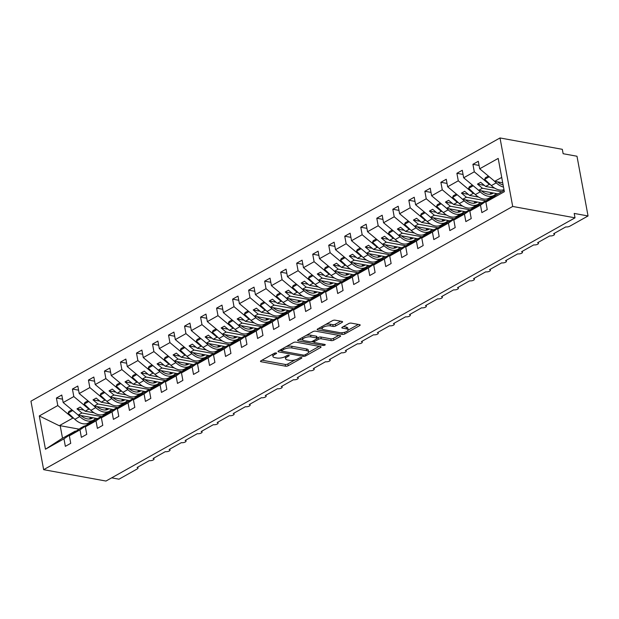 <?xml version="1.0" encoding="UTF-8"?>
<svg xmlns="http://www.w3.org/2000/svg" width="619" height="619" viewBox="0 0 619 619"><rect width="100%" height="100%" fill="white"/><g stroke="black" fill="none" stroke-linecap="round" stroke-linejoin="round"><path stroke-width="0.93" d="M276.182 352.954A1.315 0.472 169.5 0 0 274.356 353.271L260.986 360.769A1.88 0.673 169.5 0 0 260.498 361.364A1.88 0.673 169.5 0 0 261.086 361.728L285.552 366.193A1.88 0.673 169.5 0 0 288.175 365.728L301.538 358.231A1.315 0.472 169.5 0 0 301.879 357.821A1.315 0.472 169.5 0 0 301.468 357.565A1.315 0.472 169.5 0 0 299.635 357.883L297.909 358.858A6.012 2.167 169.5 0 1 289.53 360.32L287.495 359.949A6.012 2.167 169.5 0 1 285.607 358.788A6.012 2.167 169.5 0 1 287.17 356.892L288.895 355.925A1.315 0.472 169.5 0 0 289.235 355.515A1.315 0.472 169.5 0 0 288.825 355.26A1.315 0.472 169.5 0 0 286.992 355.577L285.266 356.552A6.012 2.167 169.5 0 1 276.886 358.014L274.851 357.643A6.012 2.167 169.5 0 1 272.964 356.474A6.012 2.167 169.5 0 1 274.526 354.586L276.26 353.619A1.315 0.472 169.5 0 0 276.6 353.201A1.315 0.472 169.5 0 0 276.182 352.954M342.083 322.391A1.88 0.673 169.5 0 0 342.57 321.795A1.88 0.673 169.5 0 0 341.982 321.431L335.119 320.178A1.88 0.673 169.5 0 0 332.504 320.642L317.655 328.968A1.88 0.673 169.5 0 0 317.168 329.556A1.88 0.673 169.5 0 0 317.756 329.919L342.23 334.384A1.88 0.673 169.5 0 0 344.845 333.927L359.685 325.602A1.88 0.673 169.5 0 0 360.173 325.006A1.88 0.673 169.5 0 0 359.585 324.642L351.29 323.133A1.88 0.673 169.5 0 0 348.675 323.59L342.322 327.157A1.88 0.673 169.5 0 0 341.835 327.745A1.88 0.673 169.5 0 0 342.423 328.109L346.539 328.859A5.029 1.811 169.5 0 1 348.118 329.834A5.029 1.811 169.5 0 1 345.309 332.063A5.029 1.811 169.5 0 1 339.808 332.635L323.698 329.695A5.029 1.811 169.5 0 1 322.12 328.728A5.029 1.811 169.5 0 1 324.929 326.492A5.029 1.811 169.5 0 1 330.43 325.919L333.115 326.414A1.88 0.673 169.5 0 0 335.73 325.95L342.083 322.391L341.905 321.416M43.647 469.674L512.702 206.452L500.005 137.952L30.95 401.174L43.647 469.674L105.965 481.048L575.012 217.826L574.2 213.431L588.05 215.961L569.789 226.206A2.871 1.037 169.5 0 1 565.789 226.91L553.61 233.742A2.871 1.037 169.5 0 1 554.516 234.299A2.871 1.037 169.5 0 1 552.906 235.568A2.871 1.037 169.5 0 1 549.765 235.901L537.594 242.733A2.871 1.037 169.5 0 1 538.499 243.282A2.871 1.037 169.5 0 1 536.89 244.559A2.871 1.037 169.5 0 1 533.748 244.884L521.577 251.716A2.871 1.037 169.5 0 1 522.475 252.273A2.871 1.037 169.5 0 1 520.873 253.55A2.871 1.037 169.5 0 1 517.732 253.875L505.553 260.707A2.871 1.037 169.5 0 1 506.458 261.264A2.871 1.037 169.5 0 1 504.849 262.541A2.871 1.037 169.5 0 1 501.707 262.866L489.536 269.698A2.871 1.037 169.5 0 1 490.434 270.255A2.871 1.037 169.5 0 1 488.832 271.532A2.871 1.037 169.5 0 1 485.691 271.857L473.512 278.689A2.871 1.037 169.5 0 1 474.417 279.246A2.871 1.037 169.5 0 1 472.815 280.523A2.871 1.037 169.5 0 1 469.674 280.848L457.495 287.68A2.871 1.037 169.5 0 1 458.4 288.237A2.871 1.037 169.5 0 1 456.791 289.506A2.871 1.037 169.5 0 1 453.65 289.839L441.479 296.671A2.871 1.037 169.5 0 1 442.376 297.228A2.871 1.037 169.5 0 1 440.774 298.497A2.871 1.037 169.5 0 1 437.633 298.83L425.454 305.662A2.871 1.037 169.5 0 1 426.359 306.212A2.871 1.037 169.5 0 1 424.75 307.488A2.871 1.037 169.5 0 1 421.609 307.813L409.438 314.645A2.871 1.037 169.5 0 1 410.335 315.203A2.871 1.037 169.5 0 1 408.733 316.479A2.871 1.037 169.5 0 1 405.592 316.804L393.421 323.636A2.871 1.037 169.5 0 1 394.318 324.194A2.871 1.037 169.5 0 1 392.717 325.47A2.871 1.037 169.5 0 1 389.575 325.795L377.397 332.627A2.871 1.037 169.5 0 1 378.302 333.184A2.871 1.037 169.5 0 1 376.692 334.461A2.871 1.037 169.5 0 1 373.551 334.786L361.38 341.618A2.871 1.037 169.5 0 1 362.277 342.175A2.871 1.037 169.5 0 1 360.676 343.452A2.871 1.037 169.5 0 1 357.534 343.777L345.356 350.609A2.871 1.037 169.5 0 1 346.261 351.166A2.871 1.037 169.5 0 1 344.651 352.435A2.871 1.037 169.5 0 1 341.51 352.768L329.339 359.6A2.871 1.037 169.5 0 1 330.237 360.157A2.871 1.037 169.5 0 1 328.635 361.426A2.871 1.037 169.5 0 1 325.493 361.759L313.322 368.591A2.871 1.037 169.5 0 1 314.22 369.141A2.871 1.037 169.5 0 1 312.618 370.417A2.871 1.037 169.5 0 1 309.477 370.742L297.298 377.575A2.871 1.037 169.5 0 1 298.203 378.132A2.871 1.037 169.5 0 1 296.594 379.408A2.871 1.037 169.5 0 1 293.452 379.733L281.281 386.566A2.871 1.037 169.5 0 1 282.179 387.123A2.871 1.037 169.5 0 1 280.577 388.399A2.871 1.037 169.5 0 1 277.436 388.724L265.257 395.556A2.871 1.037 169.5 0 1 266.162 396.114A2.871 1.037 169.5 0 1 264.561 397.39A2.871 1.037 169.5 0 1 261.419 397.715L249.24 404.547A2.871 1.037 169.5 0 1 250.146 405.105A2.871 1.037 169.5 0 1 248.536 406.381A2.871 1.037 169.5 0 1 245.395 406.706L233.224 413.538A2.871 1.037 169.5 0 1 234.121 414.096A2.871 1.037 169.5 0 1 232.52 415.364A2.871 1.037 169.5 0 1 229.378 415.697L217.199 422.529A2.871 1.037 169.5 0 1 218.105 423.087A2.871 1.037 169.5 0 1 216.495 424.355A2.871 1.037 169.5 0 1 213.354 424.688L201.183 431.52A2.871 1.037 169.5 0 1 202.08 432.07A2.871 1.037 169.5 0 1 200.479 433.346A2.871 1.037 169.5 0 1 197.337 433.671L185.166 440.504A2.871 1.037 169.5 0 1 186.064 441.061A2.871 1.037 169.5 0 1 184.462 442.337A2.871 1.037 169.5 0 1 181.321 442.662L169.142 449.495A2.871 1.037 169.5 0 1 170.047 450.052A2.871 1.037 169.5 0 1 168.438 451.328A2.871 1.037 169.5 0 1 165.296 451.653L153.125 458.486A2.871 1.037 169.5 0 1 154.023 459.043A2.871 1.037 169.5 0 1 152.421 460.319A2.871 1.037 169.5 0 1 149.28 460.644L137.101 467.477A2.871 1.037 -10.5 0 1 138.006 468.034A2.871 1.037 -10.5 0 1 137.256 468.931L118.995 479.183L111.668 477.845M512.702 206.452L575.012 217.826M295.998 342.137A1.88 0.673 169.5 0 0 293.383 342.593L278.535 350.927A1.88 0.673 169.5 0 0 278.047 351.515A1.88 0.673 169.5 0 0 278.635 351.878L303.101 356.343A1.88 0.673 169.5 0 0 305.724 355.886L320.565 347.553A1.88 0.673 169.5 0 0 321.052 346.965A1.88 0.673 169.5 0 0 320.464 346.601L295.998 342.137M298.095 339.947L312.943 331.614A1.88 0.673 169.5 0 1 315.558 331.157L340.024 335.622A1.88 0.673 169.5 0 1 340.612 335.985A1.88 0.673 169.5 0 1 340.125 336.574L333.773 340.141A1.88 0.673 169.5 0 1 331.157 340.597L321.23 338.786A1.88 0.673 169.5 0 0 318.615 339.251L314.406 341.611A1.88 0.673 169.5 0 0 313.91 342.199A1.88 0.673 169.5 0 0 314.506 342.562L324.836 344.45A1.315 0.472 169.5 0 1 325.246 344.706A1.315 0.472 169.5 0 1 324.511 345.286A1.315 0.472 169.5 0 1 323.072 345.441L298.196 340.899A1.88 0.673 169.5 0 1 297.607 340.535A1.88 0.673 169.5 0 1 298.095 339.947M492.523 197.5L491.749 197.353L481.118 203.79L484.832 201.237L481.11 203.326L469.836 211.071L471.229 218.577L465.844 221.594L464.451 214.089L475.732 206.344L468.304 210.978L465.101 212.774L468.807 210.228L465.093 212.317L453.82 220.054L455.205 227.568L449.827 230.585L448.435 223.08L459.708 215.335L452.28 219.969L449.077 221.764L452.791 219.219L449.069 221.308L437.795 229.045L439.188 236.559L433.803 239.576L432.41 232.071L443.691 224.326L436.263 228.96L433.06 230.755L436.766 228.21L433.052 230.291L421.779 238.036L423.172 245.55L417.786 248.567L416.394 241.062L427.667 233.317L420.247 237.951L417.044 239.746L420.75 237.201L417.036 239.282L405.755 247.027L407.147 254.533L401.77 257.558L400.377 250.045L411.65 242.308L401.019 248.737L404.733 246.192L401.011 248.273L389.738 256.018L391.131 263.524L385.745 266.549L384.353 259.036L395.634 251.299L385.003 257.728L388.709 255.175L384.995 257.264L373.721 265.009L375.106 272.515L369.729 275.54L368.336 268.027L379.609 260.282L368.978 266.719L372.692 264.166L368.97 266.255L357.697 274L359.09 281.506L353.704 284.523L352.319 277.018L363.593 269.273L356.165 273.908L352.962 275.703L356.668 273.157L352.954 275.246L341.68 282.984L343.073 290.497L337.688 293.514L336.295 286.009L347.569 278.264L340.148 282.898L336.945 284.694L340.651 282.148L336.937 284.237L325.656 291.975L327.049 299.488L321.671 302.505L320.278 295L331.552 287.255L324.124 291.889L320.921 293.685L324.635 291.139L320.913 293.22L309.639 300.966L311.032 308.479L305.647 311.496L304.254 303.991L315.535 296.246L308.107 300.88L304.904 302.676L308.61 300.13L304.896 302.211L293.623 309.957L295.015 317.462L289.63 320.487L288.237 312.974L299.511 305.237L288.88 311.667L292.594 309.121L288.88 311.202L277.598 318.947L278.991 326.453L273.613 329.478L272.221 321.965L283.494 314.228L272.863 320.657L276.577 318.104L272.855 320.193L261.582 327.938L262.974 335.444L257.589 338.461L256.196 330.956L267.478 323.211L256.846 329.648L260.553 327.095L256.839 329.184L245.565 336.929L246.95 344.435L241.572 347.452L240.18 339.947L251.453 332.202L244.025 336.837L240.822 338.632L244.536 336.086L240.814 338.175L229.541 345.913L230.933 353.426L225.548 356.443L224.155 348.938L235.437 341.193L228.009 345.828L224.805 347.623L228.512 345.077L224.798 347.166L213.524 354.904L214.917 362.417L209.532 365.434L208.139 357.929L219.412 350.184L211.992 354.819L208.789 356.614L212.495 354.068L208.781 356.149L197.5 363.895L198.892 371.408L193.515 374.425L192.122 366.92L203.396 359.175L195.968 363.81L192.764 365.605L196.478 363.059L192.757 365.14L181.483 372.886L182.876 380.391L177.491 383.416L176.098 375.903L187.379 368.166L176.748 374.596L180.454 372.05L176.74 374.131L165.466 381.877L166.851 389.382L161.474 392.407L160.081 384.894L171.355 377.157L160.723 383.587L164.437 381.033L160.716 383.122L149.442 390.868L150.835 398.373L145.45 401.391L144.065 393.885L155.338 386.14L144.707 392.578L148.413 390.024L144.699 392.113L133.425 399.859L134.818 407.364L129.433 410.382L128.04 402.876L139.314 395.131L131.893 399.766L128.69 401.561L132.396 399.015L128.682 401.104L117.401 408.842L118.794 416.355L113.416 419.373L112.024 411.867L123.297 404.122L115.869 408.757L112.666 410.552L116.38 408.006L112.658 410.095L101.384 417.833L102.777 425.346L97.392 428.363L95.999 420.858L107.28 413.113L99.852 417.748L96.649 419.543L100.355 416.997L96.641 419.078L85.368 426.824L86.761 434.337L81.375 437.354L79.983 429.841L91.256 422.104L83.836 426.739L80.625 428.534L84.339 425.988L80.625 428.069L69.343 435.815L70.736 443.32L65.351 446.345L63.966 438.832L75.239 431.095L61.652 438.716L45.458 449.224L39.291 415.937L59.246 425.717L60.198 425.702L62.519 438.229M501.715 177.413L494.72 181.336L479.686 168.794L498.194 158.41L504.361 191.697L485.853 202.08L487.246 209.586L481.868 212.611L480.476 205.098L491.749 197.353M485.853 202.08L497.134 194.335L504.121 190.412M476.506 206.491L475.732 206.344M460.49 215.474L459.708 215.335M444.465 224.465L443.691 224.326M428.449 233.456L427.667 233.317M412.424 242.447L411.65 242.308M396.408 251.438L395.634 251.299M380.391 260.429L379.609 260.282M364.367 269.42L363.593 269.273M348.35 278.403L347.569 278.264M332.333 287.394L331.552 287.255M316.309 296.385L315.535 296.246M300.292 305.376L299.511 305.237M284.268 314.367L283.494 314.228M268.251 323.358L267.478 323.211M252.235 332.349L251.453 332.202M236.21 341.332L235.437 341.193M220.194 350.323L219.412 350.184M204.169 359.314L203.396 359.175M188.153 368.305L187.379 368.166M172.136 377.296L171.355 377.157M156.112 386.287L155.338 386.14M140.095 395.278L139.314 395.131M124.079 404.261L123.297 404.122M108.054 413.252L107.28 413.113M92.038 422.243L91.256 422.104M479.06 165.428L472.916 164.306L474.301 171.811L463.67 177.785L478.704 190.327L498.001 193.848M490.217 184.516L489.343 184.361L474.301 171.811M463.043 174.419L456.892 173.297L458.284 180.802L447.645 186.776L462.679 199.318L481.977 202.839M474.2 193.507L473.318 193.345L458.284 180.802M491.625 196.687L493.266 196.989M447.026 183.41L440.875 182.288L442.268 189.793L431.629 195.766L446.663 208.309L465.96 211.83M458.176 202.498L457.302 202.336L442.268 189.793M475.601 205.678L477.249 205.98M431.002 192.401L424.851 191.279L426.243 198.784L415.604 204.75L430.646 217.3L449.936 220.821M442.159 211.489L441.277 211.327L426.243 198.784M459.584 214.669L461.225 214.971M414.985 201.384L408.834 200.262L410.227 207.775L399.588 213.741L414.622 226.291L433.919 229.811M426.143 220.48L425.261 220.318L410.227 207.775M443.56 223.66L445.208 223.954M398.961 210.375L392.817 209.253L394.202 216.766L383.571 222.732L398.605 235.274L417.902 238.795M410.118 229.471L409.244 229.309L394.202 216.766M427.543 232.651L429.191 232.945M382.944 219.366L376.793 218.244L378.186 225.757L367.547 231.723L382.588 244.265L401.878 247.786M394.102 238.454L393.22 238.3L378.186 225.757M411.527 241.634L413.167 241.936M366.928 228.357L360.776 227.235L362.169 234.74L351.53 240.714L366.564 253.256L385.861 256.777M378.077 247.445L377.203 247.291L362.169 234.74M395.502 250.625L397.15 250.927M350.903 237.348L344.752 236.226L346.145 243.731L335.513 249.705L350.547 262.247L369.845 265.768M362.061 256.436L361.187 256.274L346.145 243.731M379.486 259.616L381.134 259.918M334.887 246.339L328.735 245.217L330.128 252.722L319.489 258.696L334.523 271.238L353.82 274.759M346.044 265.427L345.162 265.265L330.128 252.722M363.469 268.607L365.109 268.909M318.87 255.33L312.719 254.208L314.112 261.713L303.472 267.679L318.506 280.229L337.804 283.75M330.02 274.418L329.146 274.256L314.112 261.713M347.445 277.598L349.093 277.9M302.846 264.313L296.694 263.191L298.087 270.704L287.448 276.67L302.49 289.22L321.779 292.741M314.003 283.409L313.121 283.247L298.087 270.704M331.428 286.589L333.068 286.883M286.829 273.304L280.678 272.182L282.071 279.695L271.432 285.661L286.465 298.203L305.763 301.724M297.987 292.4L297.105 292.238L282.071 279.695M315.404 295.58L317.052 295.874M270.805 282.295L264.661 281.173L266.046 288.686L255.415 294.652L270.449 307.194L289.746 310.715M281.962 301.383L281.088 301.229L266.046 288.686M299.387 304.563L301.035 304.865M254.788 291.286L248.637 290.164L250.03 297.669L239.391 303.643L254.424 316.185L273.722 319.706M265.946 310.374L265.064 310.22L250.03 297.669M283.37 313.554L285.011 313.856M238.772 300.277L232.62 299.155L234.013 306.66L223.374 312.634L238.408 325.176L257.705 328.697M249.921 319.365L249.047 319.203L234.013 306.66M267.346 322.545L268.994 322.847M222.747 309.268L216.596 308.146L217.989 315.651L207.35 321.625L222.391 334.167L241.681 337.688M233.905 328.356L233.023 328.194L217.989 315.651M251.329 331.536L252.97 331.838M206.731 318.259L200.579 317.137L201.972 324.642L191.333 330.608L206.367 343.158L225.664 346.679M217.888 337.347L217.006 337.185L201.972 324.642M235.305 340.527L236.953 340.829M190.706 327.242L184.563 326.12L185.948 333.633L175.316 339.599L190.35 352.141L209.648 355.67M201.864 346.338L200.989 346.176L185.948 333.633M219.288 349.518L220.937 349.812M174.69 336.233L168.538 335.111L169.931 342.624L159.292 348.59L174.334 361.132L193.623 364.653M185.847 355.329L184.965 355.167L169.931 342.624M203.272 358.502L204.912 358.803M158.673 345.224L152.522 344.102L153.914 351.615L143.275 357.581L158.309 370.123L177.607 373.644M169.823 364.312L168.948 364.158L153.914 351.615M187.248 367.493L188.896 367.794M142.649 354.215L136.497 353.093L137.89 360.598L127.259 366.572L142.293 379.114L161.59 382.635M153.806 373.303L152.932 373.149L137.89 360.598M171.231 376.484L172.879 376.785M126.632 363.206L120.481 362.084L121.873 369.589L111.234 375.563L126.268 388.105L145.566 391.626M137.789 382.294L136.907 382.132L121.873 369.589M155.207 385.475L156.855 385.776M110.615 372.197L104.464 371.075L105.857 378.58L95.218 384.554L110.252 397.096L129.549 400.617M121.765 391.285L120.891 391.123L105.857 378.58M139.19 394.465L140.838 394.767M94.591 381.188L88.44 380.066L89.832 387.571L79.193 393.537L94.235 406.087L113.525 409.608M105.748 400.276L104.866 400.114L89.832 387.571M123.173 403.456L124.814 403.758M78.574 390.171L72.423 389.049L73.816 396.562L63.177 402.528L61.784 395.023L56.406 398.04L57.791 405.553L39.291 415.937M89.732 409.267L88.85 409.105L73.816 396.562M107.149 412.447L108.797 412.741M76.013 431.234L75.239 431.095M62.55 399.162L56.406 398.04M73.707 418.258L72.833 418.096L57.791 405.553M91.132 421.431L92.78 421.732M588.05 215.961L576.985 156.243L563.135 153.713L562.323 149.326L500.005 137.952M494.72 181.336L502.713 182.798M472.916 164.306L478.294 161.288L479.686 168.794M456.892 173.297L462.277 170.271L463.67 177.785M440.875 182.288L446.253 179.262L447.645 186.776M424.851 191.279L430.236 188.253L431.629 195.766M408.834 200.262L414.219 197.244L415.604 204.75M392.817 209.253L398.195 206.235L399.588 213.741M376.793 218.244L382.178 215.226L383.571 222.732M360.776 227.235L366.154 224.217L367.547 231.723M344.752 236.226L350.137 233.201L351.53 240.714M328.735 245.217L334.121 242.191L335.513 249.705M312.719 254.208L318.096 251.182L319.489 258.696M296.694 263.191L302.08 260.173L303.472 267.679M280.678 272.182L286.063 269.164L287.448 276.67M264.661 281.173L270.039 278.155L271.432 285.661M248.637 290.164L254.022 287.146L255.415 294.652M232.62 299.155L237.998 296.13L239.391 303.643M216.596 308.146L221.981 305.121L223.374 312.634M200.579 317.137L205.965 314.112L207.35 321.625M184.563 326.12L189.94 323.103L191.333 330.608M168.538 335.111L173.924 332.094L175.316 339.599M152.522 344.102L157.899 341.084L159.292 348.59M136.497 353.093L141.883 350.075L143.275 357.581M120.481 362.084L125.866 359.059L127.259 366.572M104.464 371.075L109.842 368.05L111.234 375.563M88.44 380.066L93.825 377.041L95.218 384.554M72.423 389.049L77.808 386.032L79.193 393.537M480.476 205.098L469.836 211.071M464.451 214.089L453.82 220.054M448.435 223.08L437.795 229.045M432.41 232.071L421.779 238.036M416.394 241.062L405.755 247.027M400.377 250.045L389.738 256.018M384.353 259.036L373.721 265.009M368.336 268.027L357.697 274M352.319 277.018L341.68 282.984M336.295 286.009L325.656 291.975M320.278 295L309.639 300.966M304.254 303.991L293.623 309.957M288.237 312.974L277.598 318.947M272.221 321.965L261.582 327.938M256.196 330.956L245.565 336.929M240.18 339.947L229.541 345.913M224.155 348.938L213.524 354.904M208.139 357.929L197.5 363.895M192.122 366.92L181.483 372.886M176.098 375.903L165.466 381.877M160.081 384.894L149.442 390.868M144.065 393.885L133.425 399.859M128.04 402.876L117.401 408.842M112.024 411.867L101.384 417.833M95.999 420.858L85.368 426.824M79.983 429.841L69.343 435.815M63.966 438.832L45.458 449.224M485.288 201.322L484.832 201.237M489.343 184.361L485.621 186.443L480.677 182.319L477.473 184.114L482.418 188.246L478.704 190.327M494.604 188.083L485.621 186.443M501.715 191.766L482.418 188.246M469.272 210.313L468.807 210.228M473.318 193.345L469.604 195.434L464.66 191.31L461.449 193.105L466.401 197.229L462.679 199.318M488.902 198.954L487.702 198.738M478.588 197.074L469.604 195.434M486.031 200.811L466.401 197.229M453.255 219.304L452.791 219.219M457.302 202.336L453.58 204.425L448.636 200.301L445.432 202.096L450.377 206.22L446.663 208.309M472.877 207.945L471.686 207.729M462.563 206.065L453.58 204.425M470.014 209.802L450.377 206.22M437.231 228.295L436.766 228.21M441.277 211.327L437.563 213.416L432.619 209.284L429.416 211.087L434.36 215.211L430.646 217.3M456.861 216.936L455.661 216.72M446.547 215.056L437.563 213.416M453.99 218.793L434.36 215.211M421.214 237.286L420.75 237.201M425.261 220.318L421.547 222.407L416.595 218.275L413.391 220.078L418.343 224.202L414.622 226.291M440.844 225.927L439.645 225.703M430.53 224.039L421.547 222.407M437.973 227.784L418.343 224.202M405.19 246.277L404.733 246.192M409.244 229.309L405.522 231.39L400.578 227.266L397.375 229.061L402.319 233.193L398.605 235.274M424.82 234.911L423.62 234.694M414.506 233.03L405.522 231.39M421.957 236.775L402.319 233.193M389.173 255.26L388.709 255.175M393.22 238.3L389.506 240.381L384.561 236.257L381.358 238.052L386.302 242.184L382.588 244.265M408.803 243.901L407.604 243.685M398.489 242.021L389.506 240.381M405.932 245.766L386.302 242.184M373.156 264.251L372.692 264.166M377.203 247.291L373.489 249.372L368.537 245.248L365.334 247.043L370.278 251.175L366.564 253.256M392.779 252.892L391.587 252.676M382.465 251.012L373.489 249.372M389.916 254.757L370.278 251.175M357.132 273.242L356.668 273.157M361.187 256.274L357.465 258.363L352.521 254.239L349.317 256.034L354.261 260.158L350.547 262.247M376.762 261.883L375.563 261.667M366.448 260.003L357.465 258.363M373.899 263.74L354.261 260.158M341.115 282.233L340.651 282.148M345.162 265.265L341.448 267.354L336.496 263.222L333.293 265.025L338.245 269.149L334.523 271.238M360.745 270.874L359.546 270.658M350.431 268.994L341.448 267.354M357.875 272.731L338.245 269.149M325.091 291.224L324.635 291.139M329.146 274.256L325.424 276.345L320.48 272.213L317.276 274.016L322.22 278.14L318.506 280.229M344.721 279.865L343.53 279.649M334.407 277.985L325.424 276.345M341.858 281.722L322.22 278.14M309.074 300.215L308.61 300.13M313.121 283.247L309.407 285.336L304.463 281.204L301.26 283.007L306.204 287.131L302.49 289.22M328.704 288.856L327.505 288.632M318.39 286.968L309.407 285.336M325.834 290.713L306.204 287.131M293.058 309.206L292.594 309.121M297.105 292.238L293.391 294.319L288.439 290.195L285.235 291.99L290.187 296.122L286.465 298.203M312.68 297.84L311.489 297.623M302.374 295.959L293.391 294.319M309.817 299.704L290.187 296.122M277.033 318.189L276.577 318.104M281.088 301.229L277.366 303.31L272.422 299.186L269.219 300.981L274.163 305.113L270.449 307.194M296.663 306.831L295.464 306.614M286.349 304.95L277.366 303.31M293.801 308.695L274.163 305.113M261.017 327.18L260.553 327.095M265.064 310.22L261.35 312.301L256.405 308.177L253.194 309.972L258.146 314.104L254.424 316.185M280.647 315.822L279.448 315.605M270.333 313.941L261.35 312.301M277.776 317.686L258.146 314.104M245 336.171L244.536 336.086M249.047 319.203L245.325 321.292L240.381 317.168L237.178 318.963L242.122 323.087L238.408 325.176M264.623 324.813L263.431 324.596M254.308 322.932L245.325 321.292M261.76 326.67L242.122 323.087M228.976 345.162L228.512 345.077M233.023 328.194L229.309 330.283L224.364 326.151L221.161 327.954L226.105 332.078L222.391 334.167M248.606 333.803L247.407 333.587M238.292 331.923L229.309 330.283M245.735 335.66L226.105 332.078M212.959 354.153L212.495 354.068M217.006 337.185L213.292 339.274L208.34 335.142L205.137 336.945L210.089 341.069L206.367 343.158M232.589 342.794L231.39 342.578M222.275 340.914L213.292 339.274M229.719 344.651L210.089 341.069M196.935 363.144L196.478 363.059M200.989 346.176L197.268 348.265L192.323 344.133L189.12 345.936L194.064 350.06L190.35 352.141M216.565 351.785L215.366 351.561M206.251 349.897L197.268 348.265M213.702 353.642L194.064 350.06M180.918 372.135L180.454 372.05M184.965 355.167L181.251 357.248L176.307 353.124L173.103 354.919L178.048 359.051L174.334 361.132M200.548 360.769L199.349 360.552M190.234 358.888L181.251 357.248M197.678 362.633L178.048 359.051M164.902 381.118L164.437 381.033M168.948 364.158L165.234 366.239L160.282 362.115L157.079 363.91L162.023 368.042L158.309 370.123M184.524 369.76L183.332 369.543M174.21 367.879L165.234 366.239M181.661 371.624L162.023 368.042M148.877 390.109L148.413 390.024M152.932 373.149L149.21 375.23L144.266 371.106L141.062 372.901L146.007 377.033L142.293 379.114M168.507 378.751L167.308 378.534M158.193 376.87L149.21 375.23M165.644 380.615L146.007 377.033M132.861 399.1L132.396 399.015M136.907 382.132L133.193 384.221L128.241 380.097L125.038 381.892L129.99 386.016L126.268 388.105M152.491 387.742L151.291 387.525M142.177 385.861L133.193 384.221M149.62 389.599L129.99 386.016M116.836 408.091L116.38 408.006M120.891 391.123L117.169 393.212L112.225 389.08L109.021 390.883L113.966 395.007L110.252 397.096M136.466 396.733L135.275 396.516M126.152 394.852L117.169 393.212M133.603 398.59L113.966 395.007M100.82 417.082L100.355 416.997M104.866 400.114L101.152 402.203L96.208 398.071L93.005 399.874L97.949 403.998L94.235 406.087M120.45 405.724L119.25 405.507M110.136 403.843L101.152 402.203M117.579 407.581L97.949 403.998M84.803 426.073L84.339 425.988M88.85 409.105L85.136 411.194L80.184 407.062L76.98 408.865L81.932 412.989L78.211 415.07L97.508 418.599M104.425 414.715L103.234 414.49M94.119 412.827L85.136 411.194M101.562 416.572L81.932 412.989M78.211 415.07L63.177 402.528M72.833 418.096L59.246 425.717M79.062 429.145L60.198 425.702M83.844 410.111L76.98 408.865M99.86 401.12L93.005 399.874M115.885 392.137L109.021 390.883M131.901 383.146L125.038 381.892M147.918 374.155L141.062 372.901M163.942 365.164L157.079 363.91M179.959 356.173L173.103 354.919M195.975 347.182L189.12 345.936M212 338.191L205.137 336.945M228.016 329.207L221.161 327.954M244.041 320.216L237.178 318.963M260.057 311.225L253.194 309.972M276.074 302.234L269.219 300.981M292.098 293.244L285.235 291.99M308.115 284.253L301.26 283.007M324.139 275.262L317.276 274.016M340.156 266.278L333.293 265.025M356.173 257.287L349.317 256.034M372.197 248.296L365.334 247.043M388.214 239.305L381.358 238.052M404.23 230.314L397.375 229.061M420.255 221.323L413.391 220.078M436.271 212.332L429.416 211.087M452.296 203.349L445.432 202.096M468.312 194.358L461.449 193.105M484.329 185.367L477.473 184.114M272.708 354.192A6.012 2.167 169.5 0 0 272.639 354.718L272.964 356.474M285.351 356.498A6.012 2.167 169.5 0 0 285.282 357.031L285.607 358.788M262.015 360.196L285.227 364.436A1.88 0.673 169.5 0 0 287.85 363.972L295.008 359.956M308.517 352.373L319.218 346.369M279.556 350.346L281.444 350.694M281.823 350.493A1.315 0.472 169.5 0 0 281.483 350.911A1.315 0.472 169.5 0 0 281.893 351.159L303.372 355.082A1.315 0.472 169.5 0 0 305.206 354.757L307.024 353.735A6.012 2.167 169.5 0 0 308.587 351.847A6.012 2.167 169.5 0 0 306.699 350.687L292.021 348.002A6.012 2.167 169.5 0 0 283.649 349.472L281.823 350.493L281.583 349.209M308.587 351.847L308.262 350.091A6.012 2.167 169.5 0 0 306.374 348.93L306.699 350.687M286.226 346.609A6.012 2.167 169.5 0 1 291.696 346.245L306.374 348.93M338.779 335.397L333.448 338.384L333.773 340.141M317.168 338.121L318.29 337.494A1.88 0.673 169.5 0 1 320.905 337.03L330.832 338.841A1.88 0.673 169.5 0 0 333.448 338.384M313.887 342.067L311.504 341.634M302.784 340.04L299.124 339.374M310.939 336.914A5.029 1.811 169.5 0 0 305.438 337.487A5.029 1.811 169.5 0 0 302.629 339.715A5.029 1.811 169.5 0 0 304.208 340.69L309.879 341.719A1.88 0.673 169.5 0 0 312.502 341.262L316.711 338.903A1.88 0.673 169.5 0 0 317.199 338.307A1.88 0.673 169.5 0 0 316.611 337.943L310.939 336.914L310.614 335.158A5.029 1.811 169.5 0 0 306.15 335.428M302.343 337.564A5.029 1.811 169.5 0 0 302.304 337.959L302.629 339.715M317.199 338.307L316.874 336.55A1.88 0.673 169.5 0 0 316.286 336.187L316.611 337.943M310.614 335.158L316.286 336.187M325.795 324.402A5.029 1.811 169.5 0 1 330.105 324.163L332.79 324.658A1.88 0.673 169.5 0 0 335.405 324.194L340.736 321.207M321.818 326.631A5.029 1.811 169.5 0 0 321.795 326.971L322.12 328.728M348.118 329.834L347.793 328.078A5.029 1.811 169.5 0 0 346.214 327.103L346.539 328.859M343.352 326.584L346.214 327.103M348.095 330.167L358.339 324.418M342.539 332.674A1.88 0.673 169.5 0 0 343.769 332.473M318.684 328.395L322.275 329.053M95.597 418.243A17.618 11.289 -119.3 0 1 93.345 420.193A17.618 11.289 -119.3 0 1 79.727 416.595L77.166 414.204M93.345 420.193L88.478 422.924A17.618 11.289 -119.3 0 1 74.86 419.334L68.167 413.074L72.74 410.505M68.167 413.074L68.817 411.534L71.905 409.809M80.95 415.573A15.32 9.819 60.7 0 0 92.223 418.189A15.32 9.819 60.7 0 0 92.896 417.755M89.484 419.001L90.738 417.361M111.613 409.26A17.618 11.289 -119.3 0 1 109.37 411.202A17.618 11.289 -119.3 0 1 95.752 407.611L93.19 405.213M109.37 411.202L104.495 413.933A17.618 11.289 -119.3 0 1 90.877 410.343L84.184 404.083L88.757 401.514M84.184 404.083L84.842 402.551L87.921 400.818M96.966 406.582A15.32 9.819 60.7 0 0 108.24 409.198A15.32 9.819 60.7 0 0 108.913 408.764M105.501 410.01L106.762 408.37M127.638 400.269A17.618 11.289 -119.3 0 1 125.386 402.211A17.618 11.289 -119.3 0 1 111.768 398.621L109.207 396.222M125.386 402.211L120.519 404.942A17.618 11.289 -119.3 0 1 106.901 401.352L100.208 395.092L104.781 392.531M100.208 395.092L100.858 393.56L103.938 391.827M112.991 397.591A15.32 9.819 60.7 0 0 124.264 400.207A15.32 9.819 60.7 0 0 124.93 399.773M121.525 401.019L122.779 399.379M143.654 391.278A17.618 11.289 -119.3 0 1 141.411 393.22A17.618 11.289 -119.3 0 1 127.785 389.63L125.224 387.231M141.411 393.22L136.536 395.951A17.618 11.289 -119.3 0 1 122.918 392.361L116.225 386.101L120.798 383.54M116.225 386.101L116.883 384.569L119.962 382.836M129.007 388.6A15.32 9.819 60.7 0 0 140.281 391.216A15.32 9.819 60.7 0 0 140.954 390.782M137.542 392.036L138.795 390.388M159.671 382.287A17.618 11.289 -119.3 0 1 157.427 384.229A17.618 11.289 -119.3 0 1 143.809 380.639L141.248 378.24M157.427 384.229L152.56 386.968A17.618 11.289 -119.3 0 1 138.935 383.37L132.249 377.11L136.814 374.549M132.249 377.11L132.899 375.578L135.979 373.853M145.024 379.617A15.32 9.819 60.7 0 0 156.305 382.225A15.32 9.819 60.7 0 0 156.971 381.791M153.558 383.045L154.82 381.397M175.695 373.296A17.618 11.289 -119.3 0 1 173.444 375.238A17.618 11.289 -119.3 0 1 159.826 371.648L157.265 369.257M173.444 375.238L168.577 377.977A17.618 11.289 -119.3 0 1 154.959 374.379L148.266 368.127L152.839 365.558M148.266 368.127L148.916 366.587L151.995 364.862M161.048 370.626A15.32 9.819 60.7 0 0 172.322 373.242A15.32 9.819 60.7 0 0 172.995 372.8M169.583 374.054L170.836 372.414M191.712 364.305A17.618 11.289 -119.3 0 1 189.468 366.255A17.618 11.289 -119.3 0 1 175.842 362.657L173.289 360.266M189.468 366.255L184.594 368.986A17.618 11.289 -119.3 0 1 170.976 365.388L164.283 359.136L168.855 356.567M164.283 359.136L164.94 357.596L168.02 355.871M177.065 361.635A15.32 9.819 60.7 0 0 188.338 364.251A15.32 9.819 60.7 0 0 189.012 363.817M185.599 365.063L186.861 363.423M207.736 355.314A17.618 11.289 -119.3 0 1 205.485 357.264A17.618 11.289 -119.3 0 1 191.867 353.666L189.306 351.275M205.485 357.264L200.618 359.995A17.618 11.289 -119.3 0 1 186.992 356.405L180.307 350.145L184.872 347.576M180.307 350.145L180.957 348.605L184.036 346.88M193.082 352.644A15.32 9.819 60.7 0 0 204.363 355.26A15.32 9.819 60.7 0 0 205.028 354.826M201.624 356.072L202.877 354.432M223.753 346.331A17.618 11.289 -119.3 0 1 221.501 348.273A17.618 11.289 -119.3 0 1 207.883 344.682L205.322 342.284M221.501 348.273L216.635 351.004A17.618 11.289 -119.3 0 1 203.017 347.414L196.324 341.154L200.896 338.585M196.324 341.154L196.974 339.622L200.061 337.889M209.106 343.653A15.32 9.819 60.7 0 0 220.379 346.269A15.32 9.819 60.7 0 0 221.053 345.835M217.64 347.081L218.894 345.441M239.77 337.34A17.618 11.289 -119.3 0 1 237.526 339.282A17.618 11.289 -119.3 0 1 223.908 335.691L221.347 333.293M237.526 339.282L232.651 342.013A17.618 11.289 -119.3 0 1 219.033 338.423L212.348 332.163L216.913 329.602M212.348 332.163L212.998 330.631L216.077 328.898M225.123 334.662A15.32 9.819 60.7 0 0 236.404 337.278A15.32 9.819 60.7 0 0 237.069 336.844M233.657 338.09L234.918 336.45M255.794 328.349A17.618 11.289 -119.3 0 1 253.542 330.291A17.618 11.289 -119.3 0 1 239.924 326.7L237.363 324.302M253.542 330.291L248.676 333.022A17.618 11.289 -119.3 0 1 235.058 329.432L228.365 323.172L232.937 320.611M228.365 323.172L229.015 321.64L232.094 319.907M241.147 325.671A15.32 9.819 60.7 0 0 252.42 328.287A15.32 9.819 60.7 0 0 253.086 327.853M249.681 329.107L250.935 327.459M271.811 319.358A17.618 11.289 -119.3 0 1 269.567 321.3A17.618 11.289 -119.3 0 1 255.941 317.709L253.38 315.311M269.567 321.3L264.692 324.039A17.618 11.289 -119.3 0 1 251.074 320.441L244.381 314.181L248.954 311.62M244.381 314.181L245.039 312.649L248.118 310.924M257.164 316.688A15.32 9.819 60.7 0 0 268.437 319.296A15.32 9.819 60.7 0 0 269.11 318.862M265.698 320.116L266.951 318.468M287.827 310.367A17.618 11.289 -119.3 0 1 285.583 312.309A17.618 11.289 -119.3 0 1 271.965 308.719L269.404 306.328M285.583 312.309L280.717 315.048A17.618 11.289 -119.3 0 1 267.091 311.45L260.406 305.198L264.971 302.629M260.406 305.198L261.056 303.658L264.135 301.933M273.18 307.697A15.32 9.819 60.7 0 0 284.461 310.312A15.32 9.819 60.7 0 0 285.127 309.871M281.715 311.125L282.976 309.485M303.852 301.376A17.618 11.289 -119.3 0 1 301.6 303.325A17.618 11.289 -119.3 0 1 287.982 299.728L285.421 297.337M301.6 303.325L296.733 306.057A17.618 11.289 -119.3 0 1 283.115 302.459L276.422 296.207L280.995 293.638M276.422 296.207L277.072 294.667L280.159 292.942M289.205 298.706A15.32 9.819 60.7 0 0 300.478 301.321A15.32 9.819 60.7 0 0 301.151 300.888M297.739 302.134L298.992 300.494M319.868 292.385A17.618 11.289 -119.3 0 1 317.624 294.334A17.618 11.289 -119.3 0 1 304.006 290.737L301.445 288.346M317.624 294.334L312.75 297.066A17.618 11.289 -119.3 0 1 299.132 293.476L292.439 287.216L297.012 284.647M292.439 287.216L293.097 285.676L296.176 283.951M305.221 289.715A15.32 9.819 60.7 0 0 316.495 292.33A15.32 9.819 60.7 0 0 317.168 291.897M313.756 293.143L315.017 291.503M335.893 283.401A17.618 11.289 -119.3 0 1 333.641 285.344A17.618 11.289 -119.3 0 1 320.023 281.753L317.462 279.355M333.641 285.344L328.774 288.075A17.618 11.289 -119.3 0 1 315.156 284.485L308.463 278.225L313.036 275.656M308.463 278.225L309.113 276.693L312.193 274.96M321.246 280.724A15.32 9.819 60.7 0 0 332.519 283.34A15.32 9.819 60.7 0 0 333.184 282.906M329.78 284.152L331.033 282.512M351.909 274.41A17.618 11.289 -119.3 0 1 349.665 276.353A17.618 11.289 -119.3 0 1 336.04 272.762L333.479 270.364M349.665 276.353L344.791 279.084A17.618 11.289 -119.3 0 1 331.173 275.494L324.48 269.234L329.053 266.673M324.48 269.234L325.137 267.702L328.217 265.969M337.262 271.733A15.32 9.819 60.7 0 0 348.536 274.349A15.32 9.819 60.7 0 0 349.209 273.915M345.797 275.161L347.05 273.521M367.926 265.419A17.618 11.289 -119.3 0 1 365.682 267.362A17.618 11.289 -119.3 0 1 352.064 263.771L349.503 261.373M365.682 267.362L360.815 270.093A17.618 11.289 -119.3 0 1 347.189 266.503L340.504 260.243L345.069 257.682M340.504 260.243L341.154 258.711L344.234 256.978M353.279 262.742A15.32 9.819 60.7 0 0 364.56 265.358A15.32 9.819 60.7 0 0 365.225 264.924M361.813 266.178L363.074 264.53M383.95 256.428A17.618 11.289 -119.3 0 1 381.699 258.371A17.618 11.289 -119.3 0 1 368.081 254.78L365.519 252.382M381.699 258.371L376.832 261.11A17.618 11.289 -119.3 0 1 363.214 257.512L356.521 251.252L361.094 248.691M356.521 251.252L357.171 249.72L360.25 247.995M369.303 253.759A15.32 9.819 60.7 0 0 380.577 256.367A15.32 9.819 60.7 0 0 381.25 255.933M377.838 257.187L379.091 255.546M399.967 247.438A17.618 11.289 -119.3 0 1 397.723 249.38A17.618 11.289 -119.3 0 1 384.097 245.789L381.544 243.399M397.723 249.38L392.848 252.119A17.618 11.289 -119.3 0 1 379.23 248.521L372.537 242.269L377.11 239.7M372.537 242.269L373.195 240.729L376.275 239.004M385.32 244.768A15.32 9.819 60.7 0 0 396.593 247.383A15.32 9.819 60.7 0 0 397.266 246.942M393.854 248.196L395.115 246.555M415.991 238.447A17.618 11.289 -119.3 0 1 413.74 240.396A17.618 11.289 -119.3 0 1 400.122 236.798L397.56 234.408M413.74 240.396L408.873 243.128A17.618 11.289 -119.3 0 1 395.247 239.53L388.562 233.278L393.127 230.709M388.562 233.278L389.212 231.738L392.291 230.013M401.336 235.777A15.32 9.819 60.7 0 0 412.618 238.392A15.32 9.819 60.7 0 0 413.283 237.959M409.879 239.205L411.132 237.564M432.008 229.456A17.618 11.289 -119.3 0 1 429.756 231.405A17.618 11.289 -119.3 0 1 416.138 227.807L413.577 225.417M429.756 231.405L424.889 234.137A17.618 11.289 -119.3 0 1 411.271 230.547L404.578 224.287L409.151 221.718M404.578 224.287L405.228 222.747L408.316 221.022M417.361 226.786A15.32 9.819 60.7 0 0 428.634 229.401A15.32 9.819 60.7 0 0 429.307 228.968M425.895 230.214L427.149 228.573M448.024 220.472A17.618 11.289 -119.3 0 1 445.781 222.414A17.618 11.289 -119.3 0 1 432.163 218.824L429.601 216.426M445.781 222.414L440.906 225.146A17.618 11.289 -119.3 0 1 427.288 221.556L420.603 215.296L425.168 212.727M420.603 215.296L421.253 213.764L424.332 212.031M433.377 217.795A15.32 9.819 60.7 0 0 444.659 220.41A15.32 9.819 60.7 0 0 445.324 219.977M441.912 221.223L443.173 219.583M464.049 211.481A17.618 11.289 -119.3 0 1 461.797 213.423A17.618 11.289 -119.3 0 1 448.179 209.833L445.618 207.435M461.797 213.423L456.93 216.155A17.618 11.289 -119.3 0 1 443.312 212.565L436.619 206.305L441.192 203.744M436.619 206.305L437.269 204.773L440.349 203.04M449.402 208.804A15.32 9.819 60.7 0 0 460.675 211.419A15.32 9.819 60.7 0 0 461.348 210.986M457.936 212.232L459.19 210.592M480.065 202.49A17.618 11.289 -119.3 0 1 477.822 204.432A17.618 11.289 -119.3 0 1 464.196 200.842L461.635 198.444M477.822 204.432L472.947 207.164A17.618 11.289 -119.3 0 1 459.329 203.574L452.636 197.314L457.209 194.753M452.636 197.314L453.294 195.782L456.373 194.049M465.418 199.813A15.32 9.819 60.7 0 0 476.692 202.428A15.32 9.819 60.7 0 0 477.365 201.995M473.953 203.249L475.206 201.601M496.09 193.499A17.618 11.289 -119.3 0 1 493.838 195.442A17.618 11.289 -119.3 0 1 480.22 191.851L477.659 189.453M493.838 195.442L488.971 198.181A17.618 11.289 -119.3 0 1 475.346 194.583L468.66 188.323L473.226 185.762M468.66 188.323L469.31 186.791L472.39 185.066M481.435 190.83A15.32 9.819 60.7 0 0 492.716 193.438A15.32 9.819 60.7 0 0 493.382 193.004M489.969 194.258L491.231 192.617M503.51 187.093A17.618 11.289 -119.3 0 1 496.237 182.86L493.676 180.469M503.982 189.654A17.618 11.289 -119.3 0 1 491.37 185.592L484.677 179.34L489.25 176.771M484.677 179.34L485.327 177.8L488.414 176.075M497.459 181.839A15.32 9.819 60.7 0 0 503.115 184.98M274.287 353.31L274.526 354.586M288.771 355.244L288.895 355.925M286.93 355.616L287.17 356.892M301.414 357.558L301.538 358.231M287.85 363.972L288.175 365.728M285.227 364.436L285.552 366.193M260.916 360.807L261.086 361.728M276.128 352.938L276.26 353.619M320.387 346.586L320.565 347.553M305.484 354.602L305.724 355.886M302.853 354.989L303.101 356.343M278.465 350.965L278.635 351.878M291.696 346.245L292.021 348.002M283.409 348.188L283.649 349.472M339.947 335.606L340.125 336.574M330.832 338.841L331.157 340.597M320.905 337.03L321.23 338.786M318.29 337.494L318.615 339.251M314.166 340.326L314.406 341.611M322.824 344.087L323.072 345.441M298.025 339.986L298.196 340.899M335.405 324.194L335.73 325.95M332.79 324.658L333.115 326.414M330.105 324.163L330.43 325.919M342.253 327.196L342.423 328.109M359.507 324.635L359.685 325.602M344.543 332.295L344.845 333.927M341.92 332.728L342.23 334.384M317.593 329.006L317.756 329.919M74.86 419.334L79.727 416.595M89.678 418.986L92.123 417.616M90.877 410.343L95.752 407.611M105.702 409.995L108.139 408.625M106.901 401.352L111.768 398.621M121.719 401.004L124.164 399.634M122.918 392.361L127.785 389.63M137.735 392.013L140.18 390.643M138.935 383.37L143.809 380.639M153.76 383.022L156.205 381.652M154.959 374.379L159.826 371.648M169.776 374.031L172.221 372.661M170.976 365.388L175.842 362.657M185.793 365.048L188.238 363.67M186.992 356.405L191.867 353.666M201.817 356.057L204.262 354.687M203.017 347.414L207.883 344.682M217.834 347.066L220.279 345.696M219.033 338.423L223.908 335.691M233.858 338.075L236.296 336.705M235.058 329.432L239.924 326.7M249.875 329.084L252.32 327.714M251.074 320.441L255.941 317.709M265.891 320.093L268.337 318.723M267.091 311.45L271.965 308.719M281.916 311.102L284.361 309.732M283.115 302.459L287.982 299.728M297.932 302.118L300.377 300.741M299.132 293.476L304.006 290.737M313.957 293.127L316.394 291.758M315.156 284.485L320.023 281.753M329.973 284.136L332.418 282.767M331.173 275.494L336.04 272.762M345.99 275.146L348.435 273.776M347.189 266.503L352.064 263.771M362.014 266.155L364.459 264.785M363.214 257.512L368.081 254.78M378.031 257.164L380.476 255.794M379.23 248.521L384.097 245.789M394.055 248.173L396.493 246.803M395.247 239.53L400.122 236.798M410.072 239.189L412.517 237.812M411.271 230.547L416.138 227.807M426.089 230.198L428.534 228.829M427.288 221.556L432.163 218.824M442.113 221.207L444.55 219.838M443.312 212.565L448.179 209.833M458.13 212.216L460.575 210.847M459.329 203.574L464.196 200.842M474.146 203.225L476.591 201.856M475.346 194.583L480.22 191.851M490.171 194.234L492.616 192.865M491.37 185.592L496.237 182.86M153.845 458.083L154.023 459.043M137.828 467.074L138.006 468.034M169.869 449.092L170.047 450.052M185.886 440.101L186.064 441.061M201.902 431.11L202.08 432.07M217.927 422.119L218.105 423.087M233.943 413.128L234.121 414.096M249.968 404.145L250.146 405.105M265.984 395.154L266.162 396.114M282.001 386.163L282.179 387.123M298.025 377.172L298.203 378.132M314.042 368.181L314.22 369.141M330.059 359.19L330.237 360.157M346.083 350.199L346.261 351.166M362.1 341.216L362.277 342.175M378.124 332.225L378.302 333.184M394.141 323.234L394.318 324.194M410.157 314.243L410.335 315.203M426.181 305.252L426.359 306.212M442.198 296.261L442.376 297.228M458.222 287.27L458.4 288.237M474.239 278.287L474.417 279.246M490.256 269.296L490.434 270.255M506.28 260.305L506.458 261.264M522.297 251.314L522.475 252.273M538.313 242.323L538.499 243.282M554.338 233.332L554.516 234.299M281.204 349.426L281.483 350.911M313.624 340.636L313.91 342.199"/></g></svg>
